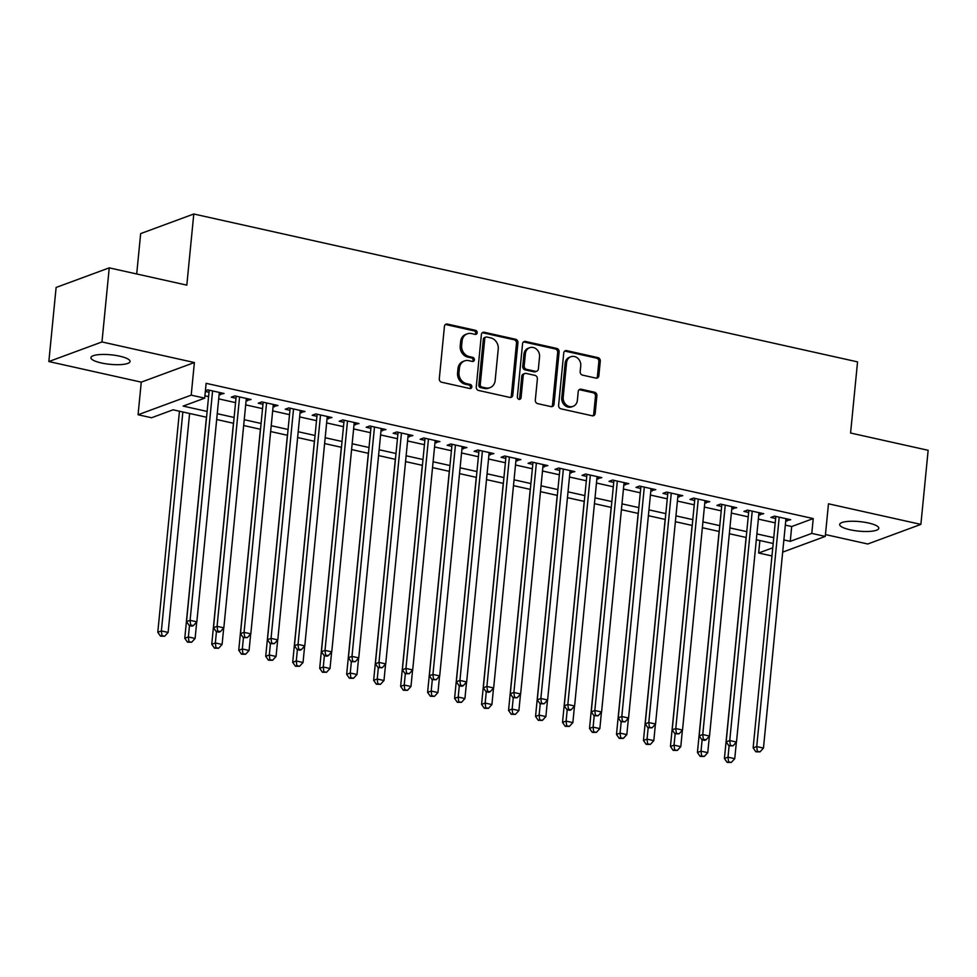 <?xml version="1.0" encoding="UTF-8"?>
<svg xmlns="http://www.w3.org/2000/svg" width="977" height="977" viewBox="0 0 977 977"><rect width="100%" height="100%" fill="white"/><g stroke="black" fill="none" stroke-linecap="round" stroke-linejoin="round"><path stroke-width="1.47" d="M477.167 332.778A2.113 1.832 69.8 0 0 475.506 330.324L447.368 324.059A3.016 2.613 69.8 0 0 444.437 326.379L439.296 378.746A3.016 2.613 69.8 0 0 441.665 382.239L469.803 388.516A2.113 1.832 69.8 0 0 470.206 384.437L466.566 383.631A9.648 8.366 69.8 0 1 458.995 372.432L459.422 368.06A9.648 8.366 69.8 0 1 464.563 360.904A9.648 8.366 69.8 0 1 468.813 360.647L472.453 361.453A2.113 1.832 69.8 0 0 472.856 357.387L469.216 356.568A9.648 8.366 69.8 0 1 461.657 345.37L462.084 341.01A9.648 8.366 69.8 0 1 467.214 333.853A9.648 8.366 69.8 0 1 471.464 333.584L475.103 334.403A2.113 1.832 69.8 0 0 477.167 332.778M475.249 334.427A2.113 1.832 69.8 0 0 474.077 330.861L445.927 324.584A3.016 2.613 69.8 0 0 445.365 324.523M469.949 388.541A2.113 1.832 69.8 0 0 468.765 384.962L465.125 384.156L466.566 383.631M472.599 361.478A2.113 1.832 69.8 0 0 471.415 357.912L467.775 357.106L469.216 356.568M868.431 522.988A19.65 4.775 -174.4 0 0 839.683 524.466A19.65 4.775 -174.4 0 0 850.051 529.766A19.65 4.775 -174.4 0 0 878.799 528.301A19.65 4.775 -174.4 0 0 868.431 522.988M119.682 356.178A19.65 4.775 -174.4 0 0 90.934 357.655A19.65 4.775 -174.4 0 0 101.303 362.955A19.65 4.775 -174.4 0 0 130.051 361.49A19.65 4.775 -174.4 0 0 119.682 356.178M595.921 378.111A3.016 2.613 69.8 0 0 598.852 375.791L600.293 361.099A3.016 2.613 69.8 0 0 597.936 357.606L566.684 350.633A3.016 2.613 69.8 0 0 563.753 352.953L558.612 405.321A3.016 2.613 69.8 0 0 560.981 408.826L592.233 415.787A3.016 2.613 69.8 0 0 595.164 413.466L596.898 395.722A3.016 2.613 69.8 0 0 594.541 392.217L581.168 389.237A3.016 2.613 69.8 0 0 578.225 391.557L577.37 400.362A8.06 6.986 69.8 0 1 573.072 406.347A8.06 6.986 69.8 0 1 563.204 397.199L566.575 362.736A8.06 6.986 69.8 0 1 570.873 356.739A8.06 6.986 69.8 0 1 580.753 365.887L580.179 371.639A3.016 2.613 69.8 0 0 582.548 375.131L595.921 378.111M785.325 525.113L791.7 526.53L813.23 518.579L811.789 533.405L825.272 536.41L782.687 552.127M109.241 267.857L101.974 341.95L48.85 361.551L56.116 287.458L109.241 267.857L186.815 285.137L193.788 214L857.55 361.881L850.576 433.019L928.15 450.299L920.884 524.393L828.472 503.802L825.272 536.41M48.85 361.551L141.262 382.141L194.386 362.54L101.974 341.95M194.386 362.54L191.199 395.148L204.681 398.152L183.151 406.09L207.124 411.439M813.23 518.579L206.135 383.326L204.681 398.152M517.932 342.756A3.016 2.613 69.8 0 0 515.563 339.251L484.311 332.29A3.016 2.613 69.8 0 0 481.38 334.61L476.251 386.977A3.016 2.613 69.8 0 0 478.608 390.47L509.86 397.431A3.016 2.613 69.8 0 0 512.791 395.111L517.932 342.756L516.491 343.281A3.016 2.613 69.8 0 0 514.134 339.776L482.882 332.815A3.016 2.613 69.8 0 0 482.308 332.754M525.504 341.462L556.756 348.423A3.016 2.613 69.8 0 1 559.113 351.928L553.983 404.295A3.016 2.613 69.8 0 1 551.04 406.615L537.668 403.635A3.016 2.613 69.8 0 1 535.311 400.13L537.387 378.893A3.016 2.613 69.8 0 0 535.03 375.4L526.151 373.422A3.016 2.613 69.8 0 0 523.22 375.742L521.046 397.847A2.113 1.832 69.8 0 1 517.346 397.016L522.561 343.782A3.016 2.613 69.8 0 1 525.504 341.462L524.063 341.999L555.315 348.96L556.756 348.423M825.455 534.566L867.759 543.994L920.884 524.393M219.129 394.513L224.063 393.487L207.869 389.872L205.414 390.788M246.119 400.521L251.04 399.495L234.859 395.893L231.268 397.212L235.982 398.262M273.096 406.53L278.03 405.504L261.836 401.901L258.246 403.22L262.972 404.27M300.086 412.538L305.007 411.512L288.813 407.91L285.223 409.229L289.949 410.291M327.063 418.559L331.985 417.533L315.803 413.918L312.213 415.249L316.927 416.3M354.04 424.568L358.974 423.542L342.78 419.927L339.19 421.258L343.916 422.308M381.03 430.576L385.952 429.55L369.758 425.948L366.18 427.267L370.894 428.317M408.007 436.585L412.929 435.559L396.747 431.956L393.157 433.275L397.883 434.325M434.997 442.593L439.919 441.567L423.725 437.965L420.134 439.296L424.861 440.346M461.974 448.614L466.896 447.588L450.715 443.973L447.124 445.304L451.838 446.355M488.952 454.623L493.886 453.597L477.692 449.994L474.101 451.313L478.828 452.363M515.941 460.631L520.863 459.605L504.669 456.003L501.079 457.321L505.805 458.372M542.919 466.64L547.841 465.614L531.659 462.011L528.068 463.33L532.783 464.393M569.896 472.66L574.83 471.635L558.636 468.02L555.046 469.351L559.772 470.401M596.886 478.669L601.808 477.643L585.626 474.028L582.036 475.359L586.75 476.41M623.863 484.677L628.797 483.652L612.603 480.049L609.013 481.368L613.739 482.418M650.853 490.686L655.775 489.66L639.581 486.058L635.99 487.376L640.717 488.427M677.83 496.707L682.752 495.669L666.57 492.066L662.98 493.397L667.694 494.447M704.808 502.715L709.742 501.69L693.548 498.075L689.957 499.406L694.684 500.456M731.797 508.724L736.719 507.698L720.525 504.095L716.947 505.414L721.661 506.465M758.775 514.732L763.696 513.707L747.515 510.104L743.924 511.423L748.651 512.473M204.914 395.807L208.577 396.613M218.701 398.872L235.555 402.634M245.691 404.881L262.544 408.642M272.668 410.902L289.522 414.651M299.658 416.91L316.499 420.66M326.636 422.919L343.489 426.668M353.613 428.927L370.466 432.689M380.603 434.936L397.444 438.697M407.58 440.957L424.433 444.706M434.557 446.965L451.411 450.715M461.547 452.974L478.4 456.735M488.524 458.982L505.378 462.744M515.514 465.003L532.355 468.752M542.491 471.012L559.345 474.761M569.469 477.02L586.322 480.769M596.458 483.029L613.312 486.79M623.436 489.037L640.289 492.799M650.426 495.058L667.267 498.807M677.403 501.067L694.256 504.816M704.38 507.075L721.234 510.837M731.37 513.084L748.211 516.845M758.347 519.105L775.201 522.854M205.341 391.435L209.005 392.253M785.764 520.741L790.686 519.715L774.492 516.112L770.902 517.431L775.628 518.494M193.788 214L140.664 233.601L136.707 273.975M771.952 555.962L758.653 553.006L772.758 547.804M759.874 540.525L758.653 553.006M206.55 417.252L173.1 409.803L151.557 417.753L138.062 414.749L191.199 395.148M141.262 382.141L138.062 414.749M783.872 539.927L790.246 541.343L811.789 533.405M217.248 413.698L234.101 417.448M244.238 419.707L261.091 423.456M271.215 425.716L288.068 429.465M298.205 431.724L315.046 435.486M325.182 437.733L342.035 441.494M352.16 443.753L369.013 447.503M379.149 449.762L396.003 453.511M406.127 455.77L422.98 459.532M433.104 461.779L449.957 465.54M460.094 467.8L476.947 471.549M487.071 473.808L503.924 477.558M514.061 479.817L530.902 483.566M541.038 485.825L557.891 489.587M568.016 491.846L584.869 495.595M595.005 497.855L611.858 501.604M621.983 503.863L638.836 507.613M648.972 509.872L665.813 513.633M675.95 515.88L692.803 519.642M702.927 521.901L719.78 525.65M729.917 527.91L746.758 531.659M756.894 533.918L773.747 537.668M773.173 543.493L756.32 539.744M746.196 537.484L729.343 533.723M719.206 531.476L702.365 527.714M692.229 525.455L675.376 521.706M665.252 519.446L648.398 515.697M638.262 513.438L621.409 509.689M611.284 507.429L594.431 503.668M584.295 501.409L567.454 497.659M557.317 495.4L540.464 491.651M530.34 489.392L513.487 485.642M503.35 483.383L486.509 479.622M476.373 477.374L459.52 473.613M449.396 471.354L432.542 467.604M422.406 465.345L405.553 461.596M395.429 459.337L378.575 455.587M368.439 453.328L351.598 449.567M341.462 447.307L324.608 443.558M314.484 441.299L297.631 437.549M287.494 435.29L270.641 431.541M260.517 429.282L243.664 425.52M233.527 423.273L216.686 419.512M791.7 526.53L790.246 541.343M220.472 394.806L220.68 392.73M247.45 400.814L247.657 398.738M274.439 406.835L274.635 404.747M301.417 412.844L301.624 410.767M328.394 418.852L328.602 416.776M355.384 424.861L355.579 422.785M382.361 430.869L382.569 428.793M409.351 436.89L409.546 434.802M436.328 442.899L436.536 440.822M463.306 448.907L463.513 446.831M490.295 454.916L490.491 452.839M517.273 460.936L517.48 458.848M544.25 466.945L544.458 464.869M571.24 472.953L571.447 470.877M598.217 478.962L598.425 476.886M625.207 484.971L625.402 482.894M652.184 490.991L652.392 488.903M679.162 497L679.369 494.924M706.151 503.008L706.347 500.932M733.129 509.017L733.336 506.941M760.118 515.038L760.314 512.949M787.096 521.046L787.303 518.97M467.214 333.853L465.785 334.378A9.648 8.366 69.8 0 0 460.643 341.535L462.084 341.01M467.775 357.106A9.648 8.366 69.8 0 1 460.216 345.907L460.643 341.535M464.563 360.904L463.122 361.441A9.648 8.366 69.8 0 0 457.993 368.598L459.422 368.06M465.125 384.156A9.648 8.366 69.8 0 1 457.566 372.958L457.993 368.598M510.421 397.492A3.016 2.613 69.8 0 0 511.362 395.648L516.491 343.281M486.827 337.016A2.113 1.832 69.8 0 0 484.775 338.628L480.269 384.596A2.113 1.832 69.8 0 0 481.917 387.051L485.764 387.906A9.648 8.366 69.8 0 0 490.014 387.649A9.648 8.366 69.8 0 0 495.156 380.48L498.233 349.07A9.648 8.366 69.8 0 0 490.674 337.871L486.827 337.016M485.899 337.065L484.458 337.602A2.113 1.832 69.8 0 0 483.334 339.166L484.775 338.628M490.014 387.649L488.573 388.174A9.648 8.366 69.8 0 1 484.323 388.431L480.489 387.576A2.113 1.832 69.8 0 1 478.828 385.133L483.334 339.166M551.614 406.676A3.016 2.613 69.8 0 0 552.542 404.82L557.672 352.453A3.016 2.613 69.8 0 0 555.315 348.96M524.82 373.495L523.391 374.032A3.016 2.613 69.8 0 0 521.779 376.267L519.617 398.384L521.046 397.847M519.141 399.495A2.113 1.832 69.8 0 0 519.617 398.384M539.548 356.861A8.06 6.986 69.8 0 0 529.681 347.714A8.06 6.986 69.8 0 0 525.382 353.698L524.185 365.85A3.016 2.613 69.8 0 0 526.554 369.343L535.42 371.321A3.016 2.613 69.8 0 0 538.364 369.001L539.548 356.861M529.681 347.714L528.239 348.239A8.06 6.986 69.8 0 0 523.941 354.236L525.382 353.698M536.752 371.236L535.323 371.773A3.016 2.613 69.8 0 1 533.992 371.846L525.113 369.88A3.016 2.613 69.8 0 1 522.756 366.375L523.941 354.236M570.873 356.739L569.432 357.277A8.06 6.986 69.8 0 0 565.146 363.261L566.575 362.736M573.072 406.347L571.643 406.872A8.06 6.986 69.8 0 1 561.763 397.737L565.146 363.261M592.795 415.848A3.016 2.613 69.8 0 0 593.723 413.992L595.469 396.247A3.016 2.613 69.8 0 0 593.1 392.754L579.727 389.774A3.016 2.613 69.8 0 0 579.166 389.713M596.483 378.172A3.016 2.613 69.8 0 0 597.423 376.328L598.864 361.637A3.016 2.613 69.8 0 0 596.495 358.132L565.243 351.17A3.016 2.613 69.8 0 0 564.682 351.109M179.463 411.219L157.798 632.253L161.376 630.922L168.129 632.424L189.599 413.479M182.846 411.976L161.376 630.922L161.95 635.624L160.509 636.161L164.649 636.235L161.95 635.624M168.129 632.424L164.649 636.235M160.509 636.161L157.798 632.253M209.212 390.177L186.509 621.653L190.1 620.334L212.595 390.922M190.674 625.036L189.233 625.561L191.932 626.159L193.373 625.634L190.674 625.036L190.1 620.334L196.841 621.836L219.336 392.424M186.509 621.653L189.233 625.561M193.373 625.634L196.841 621.836M206.44 417.228L184.775 638.262L188.366 636.943L195.107 638.445L196.719 621.97M189.477 625.622L188.366 636.943L188.927 641.645L187.499 642.17L191.626 642.243L188.927 641.645M195.107 638.445L191.626 642.243M187.499 642.17L184.775 638.262M233.43 423.249L211.753 644.27L215.343 642.951L222.097 644.454L223.709 627.979M216.454 631.63L215.343 642.951L215.917 647.653L214.476 648.178L218.616 648.252L215.917 647.653M222.097 644.454L218.616 648.252M214.476 648.178L211.753 644.27M260.407 429.257L238.742 650.279L242.333 648.96L249.074 650.462L250.686 633.988M243.432 637.639L242.333 648.96L242.894 653.662L241.466 654.187L245.593 654.26L242.894 653.662M249.074 650.462L245.593 654.26M241.466 654.187L238.742 650.279M287.397 435.266L265.72 656.3L269.31 654.969L276.051 656.471L277.676 639.996M270.421 643.648L269.31 654.969L269.884 659.67L268.443 660.208L272.583 660.269L269.884 659.67M276.051 656.471L272.583 660.269M268.443 660.208L265.72 656.3M236.19 396.186L213.487 627.674L217.077 626.342L239.573 396.943M217.651 631.044L216.21 631.569L218.909 632.18L220.35 631.643L217.651 631.044L217.077 626.342L223.831 627.845L246.326 398.445M213.487 627.674L216.21 631.569M220.35 631.643L223.831 627.845M263.167 402.194L240.476 633.682L244.067 632.351L266.562 402.951M244.629 637.053L243.2 637.59L247.328 637.651L244.629 637.053L244.067 632.351L250.808 633.853L273.304 404.454M240.476 633.682L243.2 637.59M247.328 637.651L250.808 633.853M290.157 408.203L267.454 639.691L271.044 638.372L293.54 408.96M271.618 643.061L270.177 643.599L274.317 643.672L271.618 643.061L271.044 638.372L277.786 639.874L300.281 410.462M267.454 639.691L270.177 643.599M274.317 643.672L277.786 639.874M317.134 414.224L294.443 645.699L298.034 644.38L320.517 414.969M298.596 649.082L297.167 649.607L299.854 650.206L301.295 649.681L298.596 649.082L298.034 644.38L304.775 645.882L327.271 416.471M294.443 645.699L297.167 649.607M301.295 649.681L304.775 645.882M314.374 441.274L292.697 662.308L296.287 660.977L303.041 662.491L304.653 646.017M297.399 649.656L296.287 660.977L296.861 665.679L295.42 666.216L299.56 666.29L296.861 665.679M303.041 662.491L299.56 666.29M295.42 666.216L292.697 662.308M344.112 420.232L321.421 651.708L325.011 650.389L347.507 420.989M325.573 655.091L324.144 655.616L326.843 656.226L328.272 655.689L325.573 655.091L325.011 650.389L331.753 651.891L354.248 422.491M321.421 651.708L324.144 655.616M328.272 655.689L331.753 651.891M341.352 447.295L319.687 668.317L323.277 666.998L330.018 668.5L331.63 652.025M324.388 655.677L323.277 666.998L323.839 671.7L322.41 672.225L326.538 672.298L323.839 671.7M330.018 668.5L326.538 672.298M322.41 672.225L319.687 668.317M371.101 426.241L348.398 657.729L351.989 656.397L374.484 426.998M352.563 661.099L351.122 661.637L355.262 661.698L352.563 661.099L351.989 656.397L358.742 657.9L381.225 428.5M348.398 657.729L351.122 661.637M355.262 661.698L358.742 657.9M368.341 453.304L346.664 674.325L350.255 673.006L356.996 674.509L358.62 658.034M351.366 661.685L350.255 673.006L350.828 677.708L349.387 678.233L353.527 678.307L350.828 677.708M356.996 674.509L353.527 678.307M349.387 678.233L346.664 674.325M398.079 432.249L375.388 663.737L378.978 662.406L401.462 433.006M379.54 667.108L378.111 667.645L382.239 667.718L379.54 667.108L378.978 662.406L385.72 663.908L408.215 434.509M375.388 663.737L378.111 667.645M382.239 667.718L385.72 663.908M395.319 459.312L373.654 680.346L377.244 679.015L383.985 680.517L385.597 664.042M378.343 667.694L377.244 679.015L377.806 683.717L376.377 684.242L380.505 684.315L377.806 683.717M383.985 680.517L380.505 684.315M376.377 684.242L373.654 680.346M425.068 438.258L402.365 669.746L405.956 668.427L428.451 439.015M406.53 673.129L405.089 673.654L409.229 673.727L406.53 673.129L405.956 668.427L412.697 669.929L435.192 440.517M402.365 669.746L405.089 673.654M409.229 673.727L412.697 669.929M422.308 465.321L400.631 686.355L404.222 685.024L410.963 686.526L412.587 670.051M405.333 673.703L404.222 685.024L404.783 689.725L403.354 690.263L407.482 690.336L404.783 689.725M410.963 686.526L407.482 690.336M403.354 690.263L400.631 686.355M452.046 444.279L429.343 675.754L432.933 674.435L455.429 445.023M433.507 679.137L432.066 679.662L436.206 679.736L433.507 679.137L432.933 674.435L439.687 675.937L462.182 446.538M429.343 675.754L432.066 679.662M436.206 679.736L439.687 675.937M449.286 471.329L427.608 692.363L431.199 691.044L437.952 692.546L439.565 676.072M432.31 679.723L431.199 691.044L431.773 695.746L430.332 696.271L434.472 696.345L431.773 695.746M437.952 692.546L434.472 696.345M430.332 696.271L427.608 692.363M479.023 450.287L456.332 681.775L459.923 680.444L482.418 451.044M460.485 685.146L459.056 685.671L461.755 686.281L463.183 685.744L460.485 685.146L459.923 680.444L466.664 681.946L489.159 452.546M456.332 681.775L459.056 685.671M463.183 685.744L466.664 681.946M476.263 477.35L454.598 698.372L458.189 697.053L464.93 698.555L466.542 682.08M459.3 685.732L458.189 697.053L458.75 701.755L457.321 702.28L461.449 702.353L458.75 701.755M464.93 698.555L461.449 702.353M457.321 702.28L454.598 698.372M506.013 456.296L483.31 687.784L486.9 686.452L509.396 457.053M487.474 691.154L486.033 691.692L488.732 692.29L490.173 691.753L487.474 691.154L486.9 686.452L493.654 687.955L516.137 458.555M483.31 687.784L486.033 691.692M490.173 691.753L493.654 687.955M503.253 483.359L481.576 704.393L485.166 703.061L491.907 704.564L493.532 688.089M486.277 691.74L485.166 703.061L485.74 707.763L484.299 708.288L488.439 708.362L485.74 707.763M491.907 704.564L488.439 708.362M484.299 708.288L481.576 704.393M532.99 462.304L510.299 693.792L513.89 692.473L536.373 463.061M514.452 697.175L513.023 697.7L517.151 697.773L514.452 697.175L513.89 692.473L520.631 693.975L543.127 464.563M510.299 693.792L513.023 697.7M517.151 697.773L520.631 693.975M530.23 489.367L508.553 710.401L512.143 709.07L518.897 710.572L520.509 694.097M513.255 697.749L512.143 709.07L512.717 713.772L511.276 714.309L515.416 714.37L512.717 713.772M518.897 710.572L515.416 714.37M511.276 714.309L508.553 710.401M559.98 468.325L537.277 699.801L540.867 698.482L563.363 469.07M541.441 703.184L540 703.709L544.128 703.782L541.441 703.184L540.867 698.482L547.608 699.984L570.104 470.572M537.277 699.801L540 703.709M544.128 703.782L547.608 699.984M557.208 495.376L535.543 716.41L539.133 715.091L545.874 716.593L547.486 700.118M540.244 703.758L539.133 715.091L539.695 719.78L538.266 720.318L542.394 720.391L539.695 719.78M545.874 716.593L542.394 720.391M538.266 720.318L535.543 716.41M586.957 474.333L564.254 705.809L567.845 704.49L590.34 475.091M568.419 709.192L566.978 709.717L569.676 710.328L571.118 709.791L568.419 709.192L567.845 704.49L574.598 705.992L597.094 476.593M564.254 705.809L566.978 709.717M571.118 709.791L574.598 705.992M584.197 501.396L562.52 722.418L566.11 721.099L572.864 722.601L574.476 706.127M567.222 709.778L566.11 721.099L566.684 725.801L565.243 726.326L569.383 726.399L566.684 725.801M572.864 722.601L569.383 726.399M565.243 726.326L562.52 722.418M613.935 480.342L591.244 711.83L594.834 710.499L617.33 481.099M595.396 715.201L593.967 715.738L598.095 715.799L595.396 715.201L594.834 710.499L601.576 712.001L624.071 482.601M591.244 711.83L593.967 715.738M598.095 715.799L601.576 712.001M611.175 507.405L589.51 728.427L593.1 727.108L599.841 728.61L601.453 712.135M594.199 715.787L593.1 727.108L593.662 731.81L592.233 732.335L596.361 732.408L593.662 731.81M599.841 728.61L596.361 732.408M592.233 732.335L589.51 728.427M640.924 486.351L618.221 717.839L621.812 716.507L644.307 487.108M622.386 721.209L620.945 721.747L625.085 721.82L622.386 721.209L621.812 716.507L628.553 718.022L651.048 488.61M618.221 717.839L620.945 721.747M625.085 721.82L628.553 718.022M638.164 513.413L616.487 734.448L620.077 733.116L626.819 734.619L628.443 718.144M621.189 721.795L620.077 733.116L620.651 737.818L619.21 738.356L623.338 738.417L620.651 737.818M626.819 734.619L623.338 738.417M619.21 738.356L616.487 734.448M667.902 492.359L645.211 723.847L648.789 722.528L671.284 493.116M649.363 727.23L647.922 727.755L652.062 727.828L649.363 727.23L648.789 722.528L655.543 724.03L678.038 494.618M645.211 723.847L647.922 727.755M652.062 727.828L655.543 724.03M665.142 519.422L643.464 740.456L647.055 739.125L653.808 740.627L655.42 724.165M648.166 727.804L647.055 739.125L647.629 743.827L646.188 744.364L650.328 744.437L647.629 743.827M653.808 740.627L650.328 744.437M646.188 744.364L643.464 740.456M694.879 498.38L672.188 729.856L675.779 728.537L698.274 499.125M676.34 733.238L674.912 733.764L679.039 733.837L676.34 733.238L675.779 728.537L682.52 730.039L705.015 500.639M672.188 729.856L674.912 733.764M679.039 733.837L682.52 730.039M692.119 525.431L670.454 746.465L674.045 745.146L680.786 746.648L682.398 730.173M675.156 733.825L674.045 745.146L674.606 749.847L673.177 750.373L677.305 750.446L674.606 749.847M680.786 746.648L677.305 750.446M673.177 750.373L670.454 746.465M721.869 504.388L699.166 735.876L702.756 734.545L725.252 505.146M703.33 739.247L701.889 739.772L704.588 740.383L706.029 739.845L703.33 739.247L702.756 734.545L709.51 736.047L731.993 506.648M699.166 735.876L701.889 739.772M706.029 739.845L709.51 736.047M719.109 531.451L697.431 752.473L701.022 751.154L707.763 752.656L709.387 736.182M702.133 739.833L701.022 751.154L701.596 755.856L700.155 756.381L704.295 756.454L701.596 755.856M707.763 752.656L704.295 756.454M700.155 756.381L697.431 752.473M748.846 510.397L726.155 741.885L729.746 740.554L752.229 511.154M730.308 745.256L728.879 745.793L733.006 745.866L730.308 745.256L729.746 740.554L736.487 742.056L758.982 512.656M726.155 741.885L728.879 745.793M733.006 745.866L736.487 742.056M746.086 537.46L724.421 758.494L727.999 757.163L734.753 758.665L736.365 742.19M729.111 745.842L727.999 757.163L728.573 761.865L727.144 762.39L731.272 762.463L728.573 761.865M734.753 758.665L731.272 762.463M727.144 762.39L724.421 758.494M775.836 516.406L753.133 747.893L756.723 746.575L779.219 517.163M757.297 751.276L755.856 751.802L759.996 751.875L757.297 751.276L756.723 746.575L763.464 748.077L785.96 518.665M753.133 747.893L755.856 751.802M759.996 751.875L763.464 748.077M474.077 330.861L475.506 330.324M468.765 384.962L470.206 384.437M471.415 357.912L472.856 357.387M460.216 345.907L461.657 345.37M457.566 372.958L458.995 372.432M445.927 324.584L447.368 324.059M511.362 395.648L512.791 395.111M482.882 332.815L484.311 332.29M514.134 339.776L515.563 339.251M478.828 385.133L480.269 384.596M480.489 387.576L481.917 387.051M484.323 388.431L485.764 387.906M557.672 352.453L559.113 351.928M552.542 404.82L553.983 404.295M521.779 376.267L523.22 375.742M522.756 366.375L524.185 365.85M525.113 369.88L526.554 369.343M533.992 371.846L535.42 371.321M561.763 397.737L563.204 397.199M579.727 389.774L581.168 389.237M593.1 392.754L594.541 392.217M595.469 396.247L596.898 395.722M593.723 413.992L595.164 413.466M565.243 351.17L566.684 350.633M596.495 358.132L597.936 357.606M598.864 361.637L600.293 361.099M597.423 376.328L598.852 375.791"/></g></svg>
